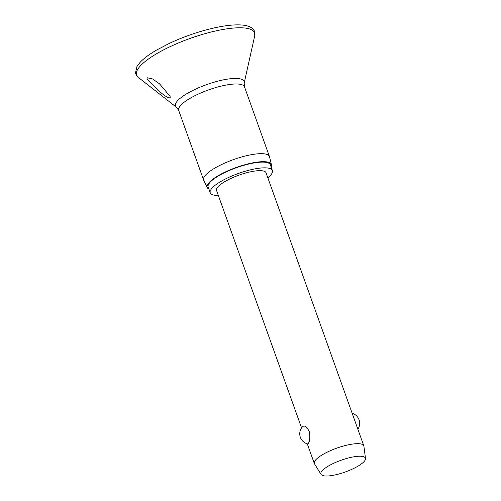 <?xml version="1.0" encoding="UTF-8"?>
<svg xmlns="http://www.w3.org/2000/svg" width="501" height="501" viewBox="0 0 501 501"><rect width="100%" height="100%" fill="white"/><g stroke="black" fill="none" stroke-linecap="round" stroke-linejoin="round"><path stroke-width="0.75" d="M147.069 77.73L152.536 78.926L159.493 83.792L170.09 96.317L170.196 97.651C168.361 98.803 162.656 94.082 158.654 90.969L147.106 78.895L147.069 77.73M208.923 189.134A34.062 8.974 -19.7 0 1 207.289 187.643L203.725 180.31A34.951 9.206 -19.7 0 1 203.625 180.066A34.951 9.206 -19.7 0 1 204.189 176.959A34.951 9.206 -19.7 0 1 238.401 157.947A34.951 9.206 -19.7 0 1 269.432 156.506A34.951 9.206 -19.7 0 1 269.507 156.757L271.404 164.685A34.062 8.974 -19.7 0 1 271.085 166.877M207.289 187.643A34.062 8.974 -19.7 0 1 207.74 184.381A34.062 8.974 -19.7 0 1 241.551 165.699A34.062 8.974 -19.7 0 1 271.404 164.685M218.348 195.465A33.016 8.692 -19.7 0 1 210.232 192.779A33.016 8.692 -19.7 0 1 210.764 189.848A33.016 8.692 -19.7 0 1 243.079 171.887A33.016 8.692 -19.7 0 1 272.394 170.522A33.016 8.692 -19.7 0 1 271.861 173.452A33.016 8.692 -19.7 0 1 267.822 177.749M210.232 192.779L208.178 187.048A33.016 8.692 -19.7 0 1 208.71 184.117A33.016 8.692 -19.7 0 1 241.031 166.157A33.016 8.692 -19.7 0 1 270.34 164.791L272.394 170.522M321.06 474.416L314.503 463.882A26.277 6.92 -19.7 0 1 314.327 463.525A26.277 6.92 -19.7 0 1 314.753 461.189A26.277 6.92 -19.7 0 1 340.473 446.898A26.277 6.92 -19.7 0 1 363.807 445.809A26.277 6.92 -19.7 0 1 363.895 446.197L365.517 458.496A23.647 6.231 -19.7 0 1 365.054 460.25A23.647 6.231 -19.7 0 1 342.534 472.913A23.647 6.231 -19.7 0 1 321.06 474.416A23.647 6.231 -19.7 0 1 321.285 471.992A23.647 6.231 -19.7 0 1 345.07 458.929A23.647 6.231 -19.7 0 1 365.517 458.496M363.807 445.809L266.05 172.789A26.277 6.92 -19.7 0 0 242.722 173.878A26.277 6.92 -19.7 0 0 216.996 188.176A26.277 6.92 -19.7 0 0 216.576 190.505L301.571 427.892M302.447 426.827C304.276 424.992 306.518 426.464 309.173 431.242C310.238 436.847 309.969 440.886 308.365 443.36L307.639 443.961M138.301 77.398A62.688 16.514 -19.7 0 1 137.6 69.57A62.688 16.514 -19.7 0 1 203.826 33.999A62.688 16.514 -19.7 0 1 254.74 35.709L254.539 31.519C254.652 31.438 253.061 26.328 243.799 25.219C236.66 24.33 227.254 25.131 215.568 27.624C200.093 31.024 184.831 36.21 169.776 43.18L156.093 50.338C149.06 54.484 143.718 58.492 140.08 62.368L136.967 66.464L135.483 72.827L135.796 74.035L138.301 77.398L176.496 107.283A36.448 9.6 -19.7 0 1 176.089 102.73A36.448 9.6 -19.7 0 1 214.591 82.051A36.448 9.6 -19.7 0 1 244.194 83.047L254.74 35.709M203.625 180.066L178.675 110.377A34.951 9.206 -19.7 0 1 179.233 107.277A34.951 9.206 -19.7 0 1 213.451 88.264A34.951 9.206 -19.7 0 1 244.475 86.817L269.432 156.506M244.194 83.047L244.475 86.817M302.66 426.533A10.508 10.508 0 0 0 307.639 443.967M357.877 429.244A10.508 10.508 0 0 0 352.153 413.269M314.327 463.525L307.288 443.867M178.675 110.377L176.496 107.283"/></g></svg>
